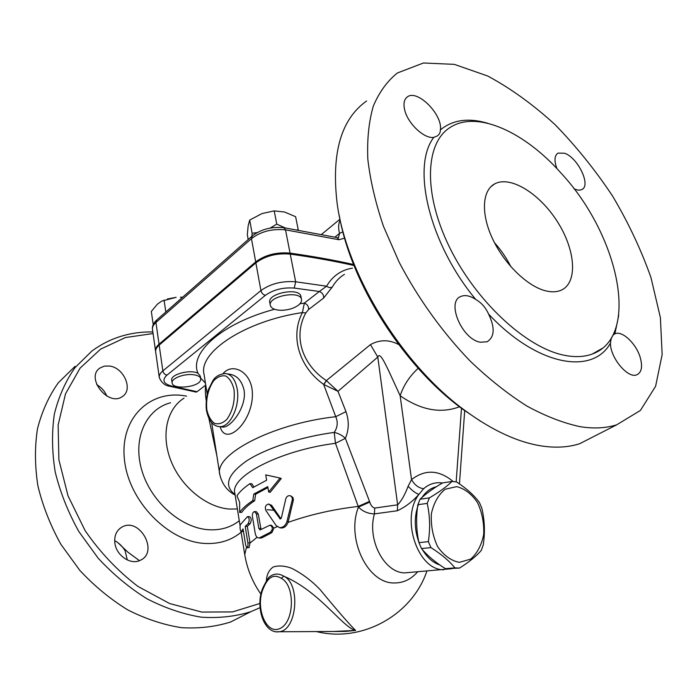 <?xml version="1.0" encoding="UTF-8"?>
<svg xmlns="http://www.w3.org/2000/svg" width="697" height="697" viewBox="0 0 697 697"><rect width="100%" height="100%" fill="white"/><g stroke="black" fill="none" stroke-linecap="round" stroke-linejoin="round"><path stroke-width="1.05" d="M352.438 268.153C341.269 269.939 332.643 275.951 326.588 286.197C328.688 287.713 330.596 287.974 332.312 286.99C335.44 281.571 339.474 277.354 344.423 274.339L344.431 274.33M196.136 392.106L197.068 391.714L171.201 385.972C163.298 383.62 161.878 380.013 166.931 375.16L265.33 295.362C273.346 289.682 282.991 287.251 294.247 288.07L295.659 281.78L326.588 286.197L319.365 291.485C322.467 292.81 323.887 294.997 323.626 298.046L332.312 286.99M294.247 288.07L319.365 291.485L304.362 303.099C307.447 304.389 308.841 306.549 308.553 309.573L323.626 298.046M299.919 303.779L304.362 303.099L302.385 312.578L305.8 312.953L308.553 309.573M207.166 394.023L204.09 374.481C197.939 352.577 244.682 321.082 302.385 312.578C289.586 337.278 299.849 367.554 323.652 384.413L326.37 380.579C302.69 365.123 292.67 336.729 305.8 312.953M326.484 380.667L323.748 384.483L337.984 391.322L326.37 380.579L370.447 344.606L377.791 357.064C379.769 351.732 384.666 362.658 388.612 370.63L400.156 395.757C420.971 410.185 440.748 413.852 459.48 406.769M323.652 384.413L335.736 416.701C338.106 422.068 337.609 427.305 334.238 432.41C338.751 433.464 342.454 435.451 345.355 438.352L335.475 443.309L358.232 506.431L369.523 501.396L345.355 438.352C348.997 429.875 349.206 420.962 345.965 411.631L335.736 416.701C271.839 423.732 213.204 455.08 219.869 474.901C222.212 484.258 227.3 490.967 235.133 495.044M398.71 344.571C389.153 339.491 379.726 339.509 370.447 344.606M353.98 265.505C334.316 261.087 313.075 257.289 290.248 254.1C276.805 252.933 265.348 255.86 255.869 262.882L159.169 345.102C156.503 347.42 155.335 349.72 155.684 352.002L159.264 377.347M227.205 373.819L228.851 374.089C236.579 375.003 241.632 380.283 244.02 389.928C247.095 406.612 230.934 427.479 223.118 427.104L221.533 426.904M220.191 426.73C225.933 448.554 256.313 418.862 251.992 388.726C249.099 370.595 231.77 362.919 223.066 373.618M451.961 481.444L442.621 482.899C432.95 488.58 425.44 494.016 420.091 499.218L417.869 504.706C415.9 517.566 416.266 530.208 418.949 542.641L421.511 548.556C427.244 555.561 435.216 562.261 445.409 568.656L459.515 568.081L454.888 567.889C449.408 561.015 441.419 554.254 430.929 547.607L428.359 541.639C430.337 528.526 429.962 515.78 427.209 503.4L429.422 497.867C439.45 491.925 446.96 486.454 451.961 481.444L456.535 481.932C466.633 488.545 474.256 495.401 479.414 502.502L481.827 508.235C484.685 520.136 485.156 532.377 483.248 544.967L481.244 550.438C476.539 555.997 469.299 561.878 459.515 568.081M459.323 562.357L470.649 559.133C477.218 553.348 481.566 545.124 483.683 534.451C484.171 523.194 482.124 512.591 477.541 502.642C471.703 494.025 464.76 488.693 456.701 486.637L445.278 489.189C438.43 494.617 433.795 502.798 431.382 513.724C430.746 525.425 432.854 536.437 437.699 546.762C443.893 555.535 451.098 560.736 459.323 562.357M445.409 568.656L454.888 567.889M421.511 548.556L430.929 547.607M418.949 542.641L428.359 541.639M417.869 504.706L427.209 503.4M420.091 499.218L429.422 497.867M436.4 486.733C430.702 488.083 425.902 491.655 421.99 497.458M418.348 504.645C414.053 516.808 414.279 529.467 419.045 542.632M422.365 549.558C427.139 557.574 433.003 562.732 439.946 565.032M298.377 305.19C294.247 308.179 289.011 309.869 282.66 310.278C275.62 310.392 271.516 308.788 270.349 305.469C267.482 296.356 300.207 289.943 301.496 299.37C301.871 301.304 300.834 303.239 298.377 305.19M270.305 305.26L269.8 302.498C266.934 293.35 299.614 286.946 300.912 296.408L300.956 296.634M197.068 391.714L205.702 385.075C205.075 388.699 205.232 393.779 206.164 400.313M172.107 382.88L171.732 380.248C169.937 374.402 191.03 368.913 198.096 373.4L200.327 376.153M297.114 229.818L298.22 230.01M270.175 228.076L276.761 224.103L285.16 227.902M251.905 236.283L252.114 233.277L257.193 232.571M298.238 229.775L295.624 216.706L284.646 212.045L274.217 210.877L261.967 213.57L249.7 220.086L248.176 225.697L247.313 234.689L248.193 239.55M276.761 224.103L274.217 210.877M252.114 233.277L249.7 220.086M194.21 374.838C198.087 375.5 200.257 376.798 200.719 378.715L200.605 380.1C198.889 387.271 172.664 389.998 172.133 383.01C170.791 378.401 184.905 373.13 194.21 374.838M153.436 324.114L153.07 323.687L153.828 323.399M167.324 299.013L176.149 297.331L161.774 301.087L157.417 304.136L151.336 311.446L153.07 323.687M182.597 297.262L180.418 297.183M165.816 312.021L164.065 300.058M340.162 220.052C338.367 223.624 338.167 228.067 339.552 233.373L338.411 237.816L337.461 237.677M251.957 236.239L156.851 319.906L155.936 322.467L251.451 238.618C260.809 231.474 272.161 228.555 285.517 229.844L338.908 239.724L337.174 237.616L284.158 227.753M338.908 239.724L344.623 238.191M155.623 351.427L155.553 351.096C155.213 348.814 156.372 346.505 159.038 344.187L255.694 261.906C265.165 254.875 276.622 251.948 290.065 253.124C312.805 256.313 333.985 260.112 353.588 264.512M270.105 505.064L268.432 504.053C265.583 504.95 264.721 507.067 265.845 510.422L276.108 525.538L279.602 527.673C283.174 527.638 285.648 525.503 287.016 521.269L292.374 499.453L292.104 497.318L290.396 495.767C288.192 495.349 286.659 496.342 285.805 498.756L281.37 517.923L280.203 518.925L270.105 505.064L271.647 505.369L280.891 518.716M280.028 527.768L281.074 528.004C284.263 528.03 286.589 526.157 288.053 522.402L288.253 521.678L287.016 521.269M268.903 504.14L271.647 505.369M291.015 496.064L292.949 497.501L293.402 499.958L288.253 521.678M241.319 531.541L241.145 531.733C240.117 530.278 239.812 527.977 240.238 524.806L247.479 516.616C249.5 518.098 249.718 520.45 248.141 523.674L245.196 526.427L247.879 542.902C248.141 545.516 247.844 547.128 246.999 547.746L245.701 545.324L243.044 528.918L241.319 531.541L243.436 531.332M247.705 516.616L249.5 516.608C251.504 518.098 251.73 520.441 250.188 523.639L247.304 526.331L250.031 543.007L248.995 547.607M247.304 526.331L245.196 526.427M256.418 513.916L254.449 511.554C252.872 512.112 252.201 513.767 252.427 516.529L255.18 533.135C255.799 536.359 257.106 537.979 259.11 537.997L270.236 532.386C273.076 529.337 272.997 526.923 270.009 525.146L260.129 529.929L258.84 528.413L256.418 513.916L258.273 514.046L261.07 529.502M260.39 538.049L262.238 537.657L271.882 532.604L273.93 528.108L271.612 525.381L270.48 525.216M254.771 511.572L256.322 511.659L258.273 514.046M239.646 502.276L236.963 495.837C239.507 491.873 243.845 487.804 249.97 483.648L252.723 487.708L266.637 480.216L265.723 474.892L280.072 478.055L268.676 492.004L267.744 486.637L253.786 494.068L252.793 500.594C246.616 504.663 242.234 508.627 239.655 512.478L239.646 502.276M267.918 487.595L255.625 494.225L254.675 500.707C248.629 504.68 244.333 508.549 241.798 512.321L239.655 512.478M254.675 500.707L252.793 500.594M255.625 494.225L253.786 494.068M280.072 478.055L281.283 478.534L270.192 492.326L268.676 492.004M253.935 486.95L251.844 483.788L249.97 483.648M276.265 631.796L279.07 631.761C297.07 630.68 300.912 583.825 283.714 576.158L281.335 578.362C295.345 585.306 294.5 622.168 280.063 628.441C265.949 635.568 254.605 606.381 263.632 587.702L263.414 586.726C266.873 580.017 268.955 576.698 269.643 576.785L269.634 576.785C273.999 573.396 278.695 573.187 283.714 576.158C319.609 591.378 342.767 627.614 355.618 630.428L345.268 631.421L335.971 631.473M418.174 368.295C409.575 376.214 403.563 385.371 400.156 395.757L411.535 479.606L408.128 486.253C404.896 494.8 401.402 500.986 397.638 504.82L374.742 508.078C372.468 507.442 370.813 505.447 369.785 502.093L358.467 507.067C345.869 538.476 367.685 583.842 394.319 582.953C403.328 583.032 411.091 579.338 417.608 571.854M333.288 631.482L355.618 630.428C349.702 624.704 337.81 611.042 319.949 589.444C311.559 580.662 302.097 573.596 291.573 568.247C284.594 565.72 278.434 565.311 273.102 567.036C268.859 570.216 266.629 574.833 266.42 580.897M288.053 522.402C309.817 514.665 333.21 509.341 358.232 506.431L358.467 507.067C362.701 511.441 368.016 513.715 374.42 513.898L374.742 508.078M451.586 568.717L404.774 572.873C384.282 572.951 366.91 539.705 374.42 513.898L397.342 510.753C405.262 507.085 412.467 501.622 418.949 494.365L423.602 488.736C418.609 488.013 414.584 484.973 411.535 479.606C425.126 469.142 438.988 469.769 453.12 481.479M423.602 488.736C429.291 483.84 435.581 481.923 442.464 483.004M443.658 569.771C417.608 570.294 400.383 518.167 418.949 494.365C415.743 493.337 412.136 490.627 408.128 486.253M208.9 418.488L216.872 455.829M259.859 603.48L232.58 611.905L201.886 612.079L169.606 603.524L137.875 586.369C117.688 570.939 100.098 552.355 85.121 530.617L68.027 495.863L58.888 459.802L58.139 425.031L65.501 393.857L80.094 368.129L100.603 349.127L125.469 337.54L153.07 333.541M152.843 331.938C130.06 331.58 109.743 337.94 91.899 351.018L75.049 367.589C65.64 380.989 58.748 396.454 54.383 413.966C51.665 432.41 51.944 451.769 55.22 472.052C60.264 492.465 68.132 512.295 78.848 531.558L98.155 558.184C113.071 574.284 129.354 587.815 146.997 598.793C165.032 608.054 183.093 614.179 201.163 617.167C218.867 618.344 235.42 616.514 250.815 611.696L260.007 607.679M114.822 542.632C114.238 535.392 116.643 530.199 122.019 527.037C139.67 516.817 159.143 552.12 140.297 560.283C130.696 565.45 115.902 555.317 114.822 542.632M109.455 366.03C123.979 367.58 133.502 389.85 122.393 396.497C108.436 407.17 85.095 377.687 99.932 368.042L104.306 366.125L109.455 366.03M75.076 366.334L58.26 382.845C48.842 396.149 41.916 411.457 37.481 428.76C34.658 446.951 34.806 466.014 37.917 485.948C42.761 505.996 50.419 525.451 60.874 544.313L79.798 570.364C94.444 586.081 110.466 599.281 127.856 609.953C145.656 618.936 163.499 624.843 181.403 627.675C198.95 628.711 215.39 626.803 230.716 621.959L249.543 612.341M184.025 398.17C166.696 408.782 160.693 435.555 171.157 461.37C181.516 487.194 206.791 507.538 229.557 509.063L237.381 508.958M139.444 560.649L128.048 552.285L117.54 542.371M127.307 559.979L125.138 550.857C122.602 546.579 119.309 543.285 115.24 540.968L114.683 540.724M96.726 384.674C101.431 387.332 104.794 391.13 106.807 396.062M339.265 215.46C350.844 283.418 403.938 366.822 462.852 409.305L480.625 421.276M597.521 434.606L579.791 443.667C568.926 447.213 556.615 448.04 542.85 446.15C518.934 442.734 493.276 431.068 465.875 411.152C402.709 365.733 346.374 274.435 337.13 203.297C331.223 153.227 341.051 119.117 366.605 100.987M580.078 426.669C563.298 423.079 545.533 416.187 526.801 405.994C507.791 393.936 488.919 378.976 470.205 361.116C442.673 332.582 418.122 298.464 399.268 262.438L383.55 226.516C375.491 202.792 370.246 180.323 367.816 159.116C367.014 139.025 368.87 121.278 373.392 105.892C379.299 92.065 387.288 81.096 397.368 72.985L423.462 62.991L454.313 64.359L487.769 76.043C510.709 88.397 533.127 104.585 555.021 124.597C576.166 146.309 595.377 170.164 612.646 196.171C628.485 222.927 641.266 250.066 650.981 277.606L660.39 317.632L662.15 354.573L655.607 386.269L640.421 410.437L616.732 424.795C606.024 428.211 593.809 428.829 580.078 426.669M510.857 266.681C506.484 257.968 501.03 249.996 494.513 242.756M545.15 290.701C526.949 285.962 504.114 263.632 492.5 238.662C480.791 213.691 482.167 190.516 494.67 183.895C510.561 175.2 540.245 193.975 557.827 222.36C575.687 250.615 577.935 282.982 561.068 290.248C556.607 292.156 551.301 292.304 545.15 290.701M487.917 123.317C468.532 117.566 452.684 119.762 440.373 129.903C440.417 132.5 439.319 134.556 437.089 136.072L433.813 137.344C411.204 166.609 429.091 243.305 475.737 299.449C481.366 302.672 485.652 307.551 488.606 314.103C537.387 366.178 592.746 375.413 610.459 343.107C610.981 337.984 612.463 334.882 614.893 333.793L618.718 315.392M563.464 355.087C574.494 357.43 584.13 357.064 592.38 353.971C641.031 336.625 618.692 234.889 561.085 173.144C524.893 132.221 477.698 110.239 450.767 127.063C425.379 141.97 422.713 191.997 449.051 246.268C475.188 300.538 525.512 347.254 563.464 355.087M440.373 129.903C442.935 114.866 417.407 89.007 407.431 96.839C404.138 99.227 403.214 103.574 404.669 109.873C407.693 123.526 424.456 139.2 433.813 137.344M573.953 188.713C577.133 190.246 579.747 190.516 581.795 189.532C591.361 185.716 577.944 157.627 564.57 153.235L558.027 153.113C554.403 155.527 554.028 160.685 556.903 168.596M610.459 343.107C610.067 357.552 627.892 378.915 636.797 374.812C641.658 372.486 642.782 366.666 640.186 357.361C636.187 343.621 622.299 330.456 615.059 333.732L614.893 333.793M475.737 299.449C470.022 295.694 465.038 294.7 460.795 296.486C446.08 301.679 461.972 339.422 480.285 342.21L487.09 341.791C494.617 337 495.123 327.773 488.606 314.103M265.33 295.362C263.057 294.639 261.584 293.045 260.922 290.571C270.532 283.696 282.111 280.769 295.659 281.78L290.248 254.1M345.965 411.631L337.984 391.322L377.791 357.064L397.638 504.82L397.342 510.753M237.163 388.891C235.246 379.307 231.299 374.176 225.297 373.514C219.241 374.211 215.033 376.737 212.672 381.085L208.481 389.449C207.828 390.189 205.232 402.186 206.46 410.341C208.603 420.796 213.021 426.233 219.712 426.669C230.167 427.488 240.413 405.663 237.163 388.891M217.795 426.442L222.047 426.965M206.817 409.749C205.85 398.536 208.168 388.821 213.787 380.588C217.743 376.659 221.794 375.152 225.933 376.075C229.731 378.558 232.432 383.054 234.035 389.553C235.098 401.132 232.693 411.082 226.83 419.402C222.744 423.227 218.658 424.551 214.563 423.384C210.877 420.7 208.29 416.153 206.817 409.749M200.605 377.966L205.467 383.193M274.54 309.268C221.437 323.364 188.573 353.457 198.096 373.4M334.943 237.119L339.552 233.373L342.907 231.892M255.694 261.906L251.451 238.618L252.27 235.961C261.122 229.217 271.673 226.464 283.923 227.719L285.517 229.844L290.065 253.124M155.518 350.852L152.512 329.542C152.155 327.189 153.296 324.837 155.936 322.467L159.038 344.187M293.324 500.333L292.296 499.827M280.673 518.847L279.671 518.594M249.996 542.789L247.879 542.902M250.188 523.639L248.141 523.674M262.238 537.657L260.373 537.561M271.882 532.604L270.236 532.386M260.704 528.518L258.84 528.413M263.632 587.702C268.118 576.846 274.026 573.736 281.335 578.362M277.171 526.679L273.93 528.108M257.106 537.291L250.031 543.007M246.416 547.45L244.743 554.681C247.147 569.04 252.541 582.204 260.931 594.166M369.785 502.093L369.523 501.396M235.072 494.635C223.537 485.757 227.335 474.552 246.468 461.013C265.818 448.345 300.398 436.923 334.238 432.41L335.475 443.309C279.541 450.358 229.278 476.87 234.889 493.493L240.047 525.503M461.484 408.285L456.169 481.854M186.622 396.166C151.005 388.856 119.919 417.233 124.397 459.192C128.3 501.117 168.63 542.283 205.702 543.486C219.668 544.008 231.482 540.245 241.118 532.203M239.271 520.737C230.968 527.324 220.932 530.33 209.144 529.772C181.403 528.413 150.805 501.727 141.735 470.048C132.421 438.378 146.074 409.034 170.582 402.779M273.747 510.274L267.064 509.681M171.201 385.972L169.563 386.216M166.931 375.16C164.753 374.603 163.394 373.183 162.854 370.891C160.153 373.148 158.96 375.387 159.299 377.582C161.556 382.827 165.076 385.729 169.868 386.295L196.249 392.123M255.869 262.882L260.922 290.571L162.854 370.891L159.169 345.102M219.729 474.03L211.67 422.696M447.422 568.857L456.91 568.099M300.912 296.408L301.496 299.37M200.3 376.014L200.719 378.715M321.639 234.323L339.979 219.189M152.512 329.542C151.99 326.344 153.331 323.225 156.529 320.184M281.074 528.004L279.602 527.673M241.145 531.733L243.323 531.515M249.151 547.598L246.999 547.746M261.026 538.075L259.11 537.997M263.361 586.839C254.571 604.822 263.318 634.209 279.07 631.761L335.998 631.465M316.499 631.569C361.726 642.974 412.058 615.216 426.869 571.113M459.454 483.918L464.707 410.437M230.716 621.959L250.815 611.696M119.631 528.666L122.019 527.037M241.049 531.741L244.638 554.037M462.852 409.305L465.875 411.152M616.732 424.795L579.791 443.667M494.67 183.895L490.766 186.831M602.339 348.343L592.38 353.971M406.072 98.033L407.431 96.831M615.059 333.732L613.604 334.569"/></g></svg>
